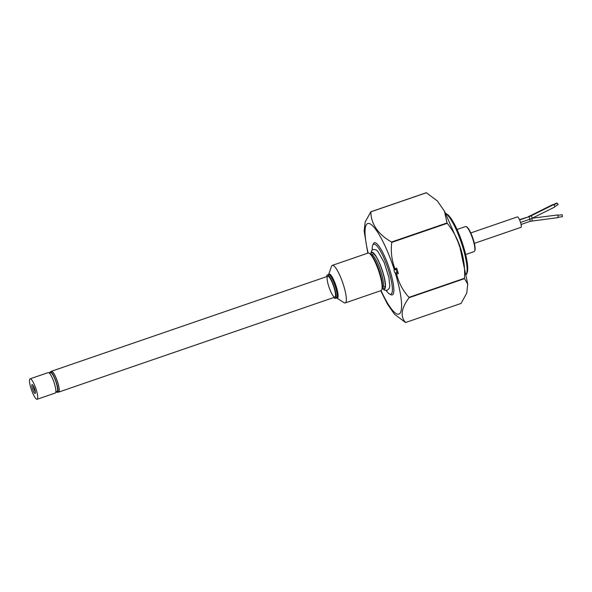 <?xml version="1.0" encoding="UTF-8"?>
<svg xmlns="http://www.w3.org/2000/svg" width="592" height="592" viewBox="0 0 592 592"><rect width="100%" height="100%" fill="white"/><g stroke="black" fill="none" stroke-linecap="round" stroke-linejoin="round"><path stroke-width="0.89" d="M372.22 249.957A26.47 5.594 71 0 1 372.745 245.132A26.47 5.594 71 0 1 387.19 266.252A26.47 5.594 71 0 1 390.143 294.239A26.47 5.594 71 0 1 389.551 294.017A26.47 5.594 71 0 1 386.169 290.531M372.745 245.132L373.367 243.778A27.572 5.824 71 0 1 388.419 265.778A27.572 5.824 71 0 1 391.49 294.934A27.572 5.824 71 0 1 390.868 294.698L389.551 294.017M464.461 278.292L408.998 297.354A58.46 12.351 -109 0 1 409.057 297.709L464.52 278.647A58.46 12.351 71 0 0 464.461 278.292C465.808 258.956 459.244 238.028 447.234 223.317A58.46 12.351 71 0 0 447.064 222.94L444.429 211.159L437.421 201.021L426.381 192.755A58.46 12.351 71 0 0 426.27 192.726L370.807 211.795A58.46 12.351 -109 0 1 370.918 211.818L426.381 192.755M464.52 278.647L467.732 284.093L466.733 293.107L461.064 303.43L405.601 322.499C400.066 316.542 401.221 308.277 409.057 297.709M380.723 290.716L387.442 304.073L394.442 314.204L405.49 322.477A58.46 12.351 -109 0 0 405.601 322.499M447.064 222.94L391.601 242.002A58.46 12.351 -109 0 1 391.771 242.38L447.234 223.317M370.918 211.818C370.636 223.48 378.525 234.957 391.601 242.002M367.817 253.161L364.139 231.139L365.138 222.118L370.807 211.795M396.647 274.163L395.863 273.127L397.787 272.461L398.379 273.563L396.647 274.163C398.83 283.05 402.952 290.783 408.998 297.354M394.812 269.782L394.945 268.731L396.677 268.139L396.744 269.123L394.168 269.7A1.761 0.37 -109 0 0 394.124 269.708A1.761 0.37 -109 0 0 394.309 271.388A1.761 0.37 -109 0 0 395.219 273.045L395.863 273.127M396.063 269.353A1.761 0.37 -109 0 0 396.522 271.173A1.761 0.37 -109 0 0 397.262 272.342L397.787 272.461M396.677 268.139L398.379 273.563M391.771 242.38C390.616 251.415 391.675 260.199 394.945 268.731M382.106 287.771A18.197 3.848 -109 0 0 382.277 287.031A18.197 3.848 -109 0 0 379.065 270.292A18.197 3.848 -109 0 0 371.302 255.115A18.197 3.848 -109 0 0 370.71 254.634M374.262 259.266A17.316 3.663 -109 0 0 374.403 260.228M381.574 281.089A17.316 3.663 -109 0 0 382.062 281.933M328.627 274.525L331.505 266.356A19.854 4.196 71 0 1 332.304 265.371A19.854 4.196 71 0 1 342.731 282.776A19.854 4.196 71 0 1 345.217 302.919A19.854 4.196 71 0 1 344.655 302.941A19.854 4.196 71 0 1 343.974 302.638L336.7 297.968A12.75 2.694 71 0 0 337.033 298.109A12.75 2.694 71 0 0 335.575 284.53A12.75 2.694 71 0 0 328.627 274.518L328.59 274.614M332.304 265.371L368.091 253.065A19.854 4.196 71 0 1 378.51 270.477A19.854 4.196 71 0 1 380.996 290.62L345.217 302.919M326.614 276.656A12.351 2.612 71 0 1 327.295 275.021A12.351 2.612 71 0 1 333.784 285.855A12.351 2.612 71 0 1 335.331 298.39A12.351 2.612 71 0 1 334.976 298.398A12.351 2.612 71 0 1 333.792 297.517M334.584 297.147A11.033 2.331 71 0 1 327.383 280.971A11.033 2.331 71 0 1 331.971 281.999A11.033 2.331 71 0 1 334.584 297.147M58.097 392.059A11.033 2.331 -109 0 0 58.608 392.119A11.033 2.331 -109 0 0 57.454 381.603A11.033 2.331 -109 0 0 51.748 371.251A11.033 2.331 -109 0 0 51.437 371.258A11.033 2.331 -109 0 0 51.067 371.621M33.248 385.74A3.641 0.77 -109 0 0 33.907 388.951A3.641 0.77 -109 0 0 35.357 391.882M56.173 391.793A10.811 2.287 -109 0 0 57.313 392.333A10.811 2.287 -109 0 0 56.395 382.691A10.811 2.287 -109 0 0 50.283 371.887A10.811 2.287 -109 0 0 49.713 373.019M57.313 392.333L58.534 391.911A10.811 2.287 -109 0 0 57.616 382.269A10.811 2.287 -109 0 0 51.511 371.465L50.283 371.887M55.84 391.904L57.024 391.497A9.923 2.094 -109 0 0 56.181 382.639A9.923 2.094 -109 0 0 50.572 372.723L49.388 373.13M37.126 399.274L55.271 393.036A10.811 2.287 -109 0 0 54.353 383.394A10.811 2.287 -109 0 0 48.248 372.59L30.096 378.828A10.811 2.287 -109 0 0 31.45 389.795A10.811 2.287 -109 0 0 37.126 399.274A10.811 2.287 -109 0 0 36.208 389.632A10.811 2.287 -109 0 0 30.096 378.828M32.471 388.796A4.743 0.999 71 0 1 32.205 384.563A4.743 0.999 71 0 1 32.308 384.6A4.743 0.999 71 0 1 34.558 388.722A4.743 0.999 71 0 1 35.32 393.362A4.743 0.999 71 0 1 32.471 388.796M370.614 254.516A19.529 4.129 71 0 1 381.921 269.308A19.529 4.129 71 0 1 382.099 287.927M382.136 287.668A19.077 4.033 -109 0 0 382.595 271.669A19.077 4.033 -109 0 0 375.328 255.404A19.077 4.033 -109 0 0 370.799 254.693M373.582 259A16.998 3.589 71 0 1 373.493 257.957M382.247 283.442A16.998 3.589 71 0 1 381.685 282.569M466.215 226.662L466.748 226.936A12.795 2.701 71 0 1 472.816 238.058A12.795 2.701 71 0 1 474.873 250.564L474.621 251.104A13.239 2.797 -109 0 0 472.49 238.169A13.239 2.797 -109 0 0 466.215 226.662A13.239 2.797 -109 0 0 465.541 226.558L457.068 229.474M465.675 254.508L474.148 251.593A13.239 2.797 -109 0 0 474.621 251.104M470.766 232.93L517.401 216.901A5.513 1.162 71 0 1 520.516 222.414A5.513 1.162 71 0 1 520.982 227.328L474.355 243.364M529.803 219.247L530.269 221.312L558.182 217.582L557.849 214.955L532.304 218.189M558.093 215.259L562.171 214.748L562.4 216.716L558.345 217.227M554.571 207.104A1.325 0.481 -116.5 0 0 554.408 205.705A1.325 0.481 -116.5 0 0 553.394 204.736L530.846 215.954A1.325 0.481 -116.5 0 1 531.868 216.924A1.325 0.481 -116.5 0 1 532.03 218.322L554.571 207.104M553.823 204.891L557.22 203.197L558.197 204.529L554.711 206.667M553.254 204.802A1.325 0.481 -116.5 0 0 552.758 204.595L530.21 215.814A1.325 0.481 -116.5 0 1 530.706 216.028M553.187 204.751L556.584 203.056L557.028 203.293M397.262 272.342L395.219 273.045M368.15 253.05A47.871 10.116 71 0 1 370.725 224.235A47.871 10.116 71 0 1 394.272 269.723M395.315 273.067A47.871 10.116 71 0 1 399.985 313.286A47.871 10.116 71 0 1 381.056 290.598M371.302 255.115L370.762 254.708L371.206 254.678A17.316 3.663 71 0 1 380.301 269.863A17.316 3.663 71 0 1 382.469 287.431L382.099 287.682L382.277 287.031M335.331 298.39L336.485 297.991A12.351 2.612 -109 0 0 334.939 285.455A12.351 2.612 -109 0 0 328.456 274.621L328.641 274.503M446.235 213.934A31.768 6.712 71 0 1 461.923 241.802A31.768 6.712 71 0 1 466.688 273.43M466.533 273.896A32.871 6.949 -109 0 0 461.124 242.076A32.871 6.949 -109 0 0 445.828 213.66M532.112 220.883L531.934 218.374M520.523 222.437L529.907 219.21L529.048 216.709L519.606 219.95M528.7 216.827L519.465 219.639M444.585 211.425L458.171 242.328L459.777 247.108M460.125 248.203L467.724 283.975M382.469 287.431L385.251 286.476M371.206 254.678L373.989 253.724M327.295 275.021L328.456 274.621M58.608 392.119L334.902 297.132M381.426 281.141L381.907 280.978M51.437 371.258L327.731 276.272M374.255 260.28L374.729 260.117M370.481 254.375L371.687 250.46L373.108 249.476L375.883 249.728L377.777 251.223L384.164 262.478L388.914 277.507L389.773 286.084L389.188 288.467L387.153 290.369L384.43 290.11L382.084 288.119M373.789 253.864L375.506 255.788C377.94 258.852 382.839 270.093 384.682 280.001C385.74 287.727 384.874 285.721 385.007 286.484L385.54 286.032M466.607 274.355L467.65 271.136L467.34 263.137L462.108 242.261L456.92 229.156L451.097 218.492L448.425 215.17L445.598 213.246M530.269 221.312L521.064 224.472M529.907 219.21L532.03 218.322M529.048 216.709L530.846 215.954M528.412 216.561L530.21 215.814"/></g></svg>
